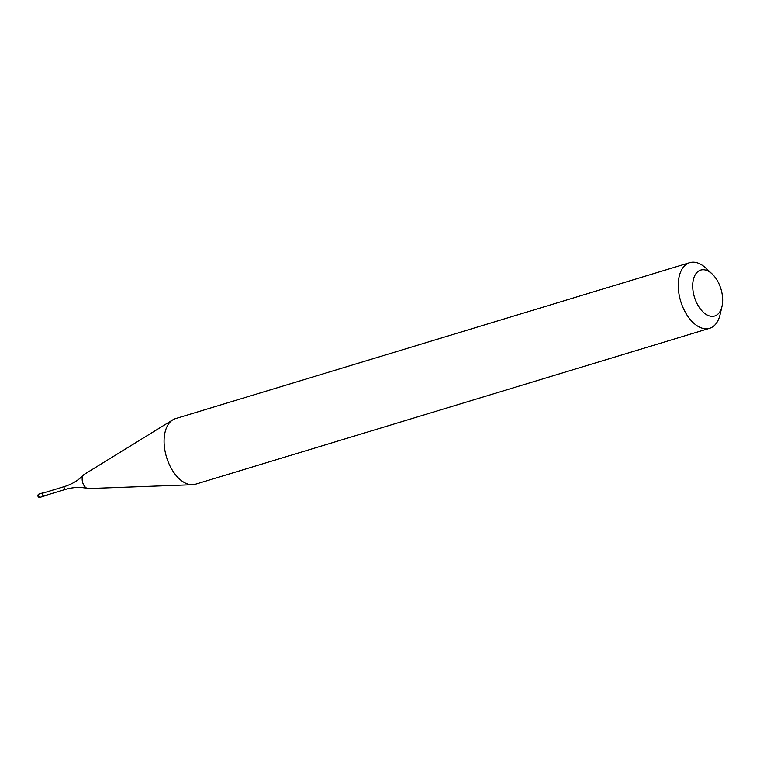 <?xml version="1.0" encoding="UTF-8"?>
<svg xmlns="http://www.w3.org/2000/svg" width="760" height="760" viewBox="0 0 760 760"><rect width="100%" height="100%" fill="white"/><g stroke="black" fill="none" stroke-linecap="round" stroke-linejoin="round"><path stroke-width="1.14" d="M44.498 495.748A1.71 0.988 -106.9 0 1 44.241 496.033A1.71 0.988 -106.9 0 1 44.099 496.09A1.71 0.988 -106.9 0 1 42.703 494.864A1.71 0.988 -106.9 0 1 42.968 492.879A1.71 0.988 -106.9 0 1 43.111 492.812A1.71 0.988 -106.9 0 1 43.624 492.879M44.166 495.833A1.501 0.864 -106.9 0 1 44.042 495.89A1.501 0.864 -106.9 0 1 42.816 494.817A1.501 0.864 -106.9 0 1 43.044 493.078A1.501 0.864 -106.9 0 1 43.168 493.022A1.501 0.864 -106.9 0 1 43.301 492.993M722 306.432A23.997 13.87 -106.9 0 1 716.642 315.115A23.997 13.87 -106.9 0 1 695.666 300.627A23.997 13.87 -106.9 0 1 698.725 271.006A23.997 13.87 -106.9 0 1 712.167 273.99A23.997 13.87 -106.9 0 1 722 306.432L720.1 314.592A34.285 19.808 -106.9 0 1 712.443 327.009A34.285 19.808 -106.9 0 1 709.602 328.31L195.443 484.234A34.285 19.808 -106.9 0 1 192.48 484.728L88.322 488.566A7.429 4.294 -106.9 0 1 87.561 488.49A7.429 4.294 -106.9 0 1 83.087 483.692A7.429 4.294 -106.9 0 1 83.467 475A7.429 4.294 -106.9 0 1 84.037 474.525A7.429 4.294 -106.9 0 1 84.056 474.506A7.429 4.294 -106.9 0 1 84.085 474.497M192.48 484.728A34.285 19.808 -106.9 0 1 166.564 457.273A34.285 19.808 -106.9 0 1 172.7 419.919A34.285 19.808 -106.9 0 1 172.805 419.852A34.285 19.808 -106.9 0 1 175.541 418.617L689.7 262.684A34.285 19.808 -106.9 0 1 706.049 268.261L712.167 273.99M709.602 328.31A34.285 19.808 -106.9 0 1 681.53 303.8A34.285 19.808 -106.9 0 1 686.859 263.995A34.285 19.808 -106.9 0 1 689.7 262.684M40.233 497.249A1.71 0.988 -106.9 0 1 40.09 497.315A1.71 0.988 -106.9 0 1 38.732 496.214A1.71 0.988 -106.9 0 1 38.95 494.095A1.71 0.988 -106.9 0 1 39.092 494.028A1.71 0.988 -106.9 0 1 39.245 494.009M65.588 489.336A1.501 0.864 -106.9 0 1 65.464 489.392A1.501 0.864 -106.9 0 1 64.277 488.433A1.501 0.864 -106.9 0 1 64.467 486.581A1.501 0.864 -106.9 0 1 64.59 486.523C72.276 484.063 78.574 480.225 83.467 475M43.111 492.812L39.092 494.028A1.71 1.71 0 0 0 38 496.318A1.71 1.71 0 0 0 40.09 497.315L44.099 496.09M87.561 488.49C80.588 486.865 73.216 487.169 65.464 489.392L44.042 495.89M84.056 474.506L172.805 419.852M64.59 486.523L43.168 493.022"/></g></svg>
